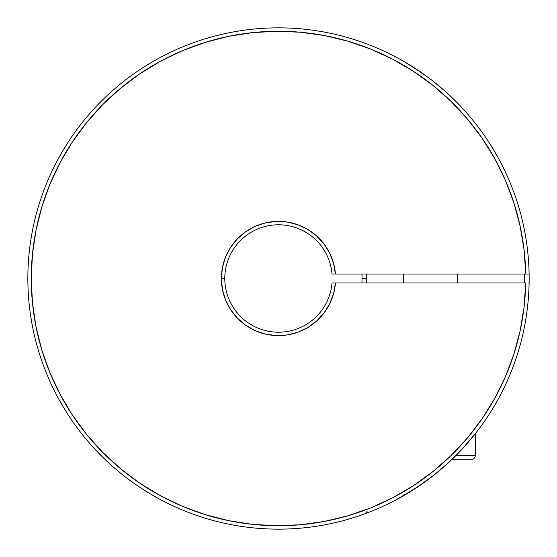 <?xml version="1.0" encoding="UTF-8"?>
<svg xmlns="http://www.w3.org/2000/svg" width="557" height="557" viewBox="0 0 557 557"><rect width="100%" height="100%" fill="white"/><g stroke="black" fill="none" stroke-linecap="round" stroke-linejoin="round"><path stroke-width="0.84" d="M366.415 282.97L366.527 278.493L362.05 278.493L361.932 282.97A83.55 83.55 0 0 0 362.05 278.493L366.527 278.493L366.415 282.97L366.415 274.023M361.932 274.023A83.55 83.55 0 0 1 362.05 278.493L361.932 274.023M529.108 274.023A250.65 250.65 0 0 1 529.108 282.97A250.65 250.65 0 0 0 151.887 62.175A250.65 250.65 0 0 0 151.887 494.818A250.65 250.65 0 0 0 529.108 282.97A250.65 250.65 0 0 1 151.887 494.818A250.65 250.65 0 0 1 151.887 62.175A250.65 250.65 0 0 1 529.108 274.023L525.697 274.023L524.088 249.954L520.134 226.156L513.881 202.852L505.394 180.273L494.741 158.634L482.028 138.129L467.379 118.961L450.933 101.311L432.845 85.353L413.287 71.233L392.448 59.084L370.523 49.023L347.721 41.141L324.265 35.53L300.369 32.222L276.265 31.269L252.182 32.661L228.349 36.4L204.99 42.436L182.334 50.722L160.597 61.179L139.981 73.705L120.681 88.18L102.885 104.465L86.76 122.408L72.466 141.833L60.128 162.567L49.865 184.402L41.782 207.127L35.954 230.535L32.438 254.403L31.262 278.493L32.438 302.59L35.954 326.458L41.782 349.866L49.865 372.591L60.128 394.426L72.466 415.153L86.76 434.585L102.885 452.528L120.681 468.813L139.981 483.288L160.597 495.814L182.334 506.264L204.99 514.557L228.349 520.593L252.182 524.332L276.265 525.724L300.369 524.764L324.265 521.463L347.721 515.845L370.523 507.97L392.448 497.909L413.287 485.76L432.845 471.64L450.933 455.675L467.379 438.032L482.028 418.864L494.741 398.359L505.394 376.72L513.881 354.141L520.134 330.837L524.088 307.039L525.697 282.97L335.446 282.97A57.12 57.12 0 0 1 276.258 335.572A57.12 57.12 0 0 1 221.38 278.493L224.791 278.493A53.709 53.709 0 0 0 276.258 332.16A53.709 53.709 0 0 0 332.021 282.97L335.446 282.97L333.552 293.727L329.647 303.92L323.875 313.194L316.446 321.194L307.631 327.634L297.744 332.278L287.161 334.959L276.258 335.572L265.438 334.103L255.099 330.6L245.609 325.197L237.324 318.089L230.542 309.532L225.515 299.84L222.424 289.362L221.38 278.493L222.424 267.625L225.515 257.153L230.542 247.461L237.324 238.904L245.609 231.796L255.099 226.386L265.438 222.891L276.258 221.421L287.161 222.034L297.744 224.715L307.631 229.359L316.446 235.799L323.875 243.799L329.647 253.066L333.552 263.266L335.446 274.023L529.108 274.023M524.631 282.97L524.631 274.023A246.173 246.173 0 0 1 524.631 282.97M401.931 496.649A250.65 250.65 0 0 0 409.381 492.263L401.869 496.684A250.65 250.65 0 0 1 390.255 502.853L385.806 505.011A250.65 250.65 0 0 1 122.206 474.453A250.65 250.65 0 0 0 385.806 505.011L390.234 502.867M447.438 463.661L433.597 475.399L425.548 481.485L409.395 492.256L395.386 500.228L417.409 487.131L433.562 475.427L441.297 469.085L448.559 462.63L461.433 449.847L475.323 433.687L475.323 455.292L456.176 455.292L475.323 455.292L475.323 433.687M454.164 99.703L454.93 100.455M451.003 96.646L448.831 94.613M456.768 102.293L444.939 91.083L432.336 80.605M443.72 90.011L444.952 91.097L443.72 90.011M436.277 83.738L436.806 84.163M426.794 76.42L428.939 78.015M411.268 65.9L426.815 76.434M411.386 65.97L422.046 73.016L403.714 61.361L417.402 69.855L426.829 76.448M334.27 274.023L332.021 274.023A53.709 53.709 0 0 0 276.258 224.833A53.709 53.709 0 0 0 224.791 278.493A53.709 53.709 0 0 1 276.258 224.833A53.709 53.709 0 0 1 332.021 274.023L333.413 274.023M332.021 282.97A53.709 53.709 0 0 1 276.258 332.16A53.709 53.709 0 0 1 224.791 278.493L221.38 278.493A57.12 57.12 0 0 1 276.258 221.421A57.12 57.12 0 0 1 335.446 274.023L525.697 274.023A247.238 247.238 0 0 0 153.593 65.127A247.238 247.238 0 0 0 153.593 491.859A247.238 247.238 0 0 0 525.697 282.97L332.021 282.97M525.592 320.581L526.344 315.875M417.444 487.11A250.65 250.65 0 0 0 434.794 474.453L438.498 471.438M409.437 492.228A250.65 250.65 0 0 0 417.367 487.159M118.502 471.438L122.206 474.453M30.656 315.875L31.38 320.205M370.057 45.166L365.594 43.467A250.65 250.65 0 0 0 191.406 43.467L186.943 45.166M427.672 77.068L431.195 79.728L427.658 77.061M470.073 459.769L451.602 459.769L448.845 462.366M528.454 282.97L529.108 282.97L528.454 282.97M436.068 473.422L435.574 473.826M365.594 43.467L369.124 44.804A250.65 250.65 0 0 0 365.594 43.467M31.408 320.581L30.802 316.863M332.682 282.97L333.413 282.97L332.682 282.97M413.078 67.042L410.217 65.246M440.74 87.435L444.939 91.083L440.74 87.435M448.796 94.579L444.939 91.083L448.796 94.579M454.923 100.448L452.173 97.767M447.612 463.501L455.334 456.134L466.808 443.922M425.548 481.478L433.562 475.427L417.409 487.131L434.794 474.453M401.889 496.67L417.409 487.131M525.592 236.405L526.344 241.118M188.607 44.518A250.65 250.65 0 0 1 191.406 43.467M118.502 85.555L122.206 82.54M30.656 241.118L30.802 240.13M191.406 513.526L186.943 511.827M370.057 511.827L365.594 513.526L367.056 511.43M436.883 84.225L438.617 85.653M403.714 61.361L404.375 61.743L403.714 61.361M441.297 469.085L447.584 463.521M470.853 459.769A4.477 4.477 0 0 0 475.323 455.292A4.477 4.477 0 0 1 470.853 459.769L451.602 459.769L448.726 462.477M365.594 513.526L369.124 512.189M448.559 462.63L452.026 459.372M457.422 282.97L457.422 274.023L457.422 282.97M403.714 274.023L403.714 282.97L403.714 274.023"/></g></svg>

